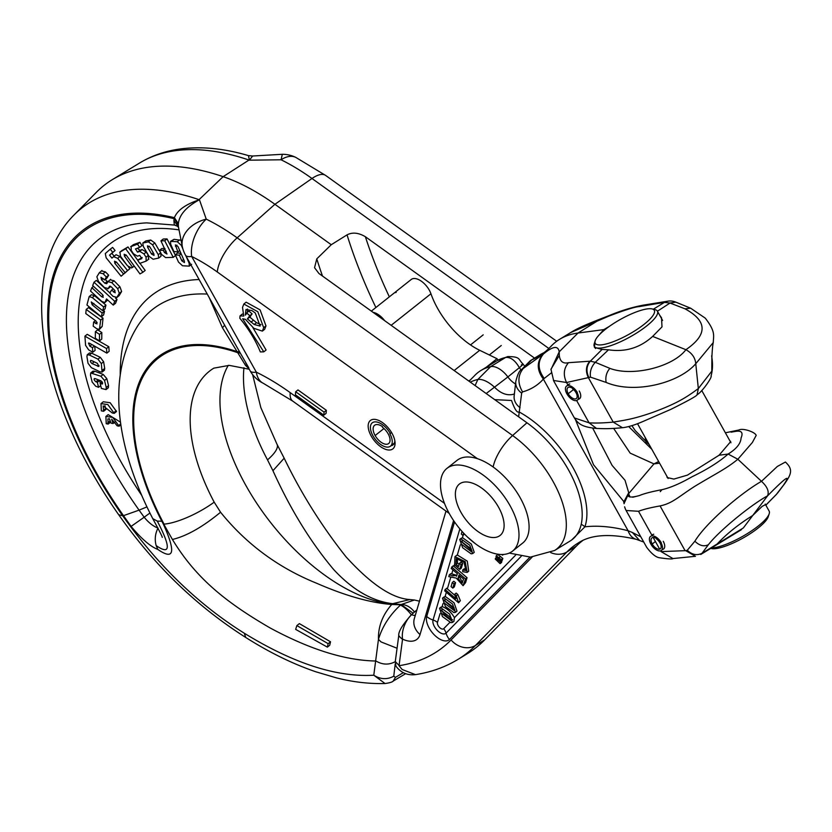 <?xml version="1.0" encoding="UTF-8"?>
<svg xmlns="http://www.w3.org/2000/svg" width="832" height="832" viewBox="0 0 832 832"><rect width="100%" height="100%" fill="white"/><g stroke="black" fill="none" stroke-linecap="round" stroke-linejoin="round"><path stroke-width="1.25" d="M109.855 286.094L109.418 286.437L111.394 286.978L114.535 290.191L115.159 292.781L111.571 290.118L109.814 293.062L113.027 296.369L116.896 297.367L119.309 293.332L117.655 288.662L111.738 282.589L107.942 281.663L106.714 283.691L104.863 283.254L101.577 279.885L100.984 277.306L104.614 279.968L106.361 277.035L103.126 273.718L99.258 272.802L96.866 276.806L98.467 281.434L104.426 287.56L108.202 288.475L109.616 286.198M182.936 249.07L181.293 245.326L177.299 241.727L170.518 241.363L174.054 239.335L180.939 240.271M170.518 241.363L170.664 244.192L173.878 251.534L177.902 251.94L175.386 244.889L177.996 246.574L184.361 261.134L184.434 262.569L181.823 260.853L179.358 255.226L175.313 254.821L177.622 252.99L180.95 253.323M160.94 240.854L163.238 239.023L167.045 238.909L175.521 255.538L173.212 257.369L164.736 240.739L160.94 240.854L167.014 254.041L164.466 252.543L163.29 250.234L159.484 250.338L161.543 254.374L165.589 257.598L173.212 257.369M159.484 250.338L161.793 248.518L164.788 248.425M142.802 243.038L145.891 240.895L150.727 240.022L154.835 242.975L160.586 252.876L161.034 256.225L158.735 258.055L158.278 254.706L152.526 244.806L148.418 241.852L142.802 243.038L143.291 246.418L149.022 256.287L153.109 259.241L158.735 258.055M139.828 242.32L141.96 245.575L139.662 247.406L137.53 244.15L130.634 246.719L133.474 244.608L139.828 242.32L137.53 244.15M121.805 250.64L128.003 246.938L137.654 260.146L142.21 257.504M137.384 248.227L139.87 250.328L142.054 249.538L146.224 252.086L148.366 255.351L148.45 259.272M139.974 263.328L145.174 270.442L142.875 272.272L125.694 248.768L119.694 252.283L121.992 250.453M125.809 272.137L121.108 276.203L123.583 274.061L114.826 263.297L114.525 261.196L116.459 262.049L125.112 272.678L127.566 270.556L117.676 258.336L113.651 256.62L111.904 258.138M128.44 266.947L129.875 268.726L125.112 272.678M113.651 256.62L116.033 254.727L119.974 256.506L127.254 265.491M111.946 258.097L109.522 255.143L112.767 252.325L110.261 249.226L112.57 247.395L115.076 250.494L111.821 253.313L114.254 256.266M101.566 270.972L105.425 271.887L108.67 275.205L106.912 278.138L104.614 279.968M110.51 286.645L107.796 288.964L110.677 286.354M119.205 295.537L116.49 297.856L119.205 295.537L121.618 291.502L119.964 286.832L117.655 288.662M110.24 279.833L114.046 280.758L119.964 286.832M105.248 279.458L107.765 281.944M117.031 299.489L115.534 303.285L113.235 305.105L114.733 301.319L117.031 299.489L115.482 298.054M114.733 301.319L94.006 282.225L96.314 280.405L109.897 292.916M107.682 299.998L104.884 302.588L106.527 298.927L113.235 305.105M89.19 296.546L91.499 294.715L94.567 295.755L105.934 305.126L105.061 308.87L102.752 310.7L103.636 306.956L92.258 297.586L89.19 296.546L86.944 304.99L101.296 316.805L102.19 313.04L92.175 304.793L91.26 301.954L102.752 310.7M103.324 310.242L104.499 311.21L103.594 314.974L101.296 316.805M86.195 309.452L88.494 307.611L103.033 318.188L102.18 326.425L99.393 329.451L100.734 320.018L86.195 309.452L85.769 313.55L95.961 320.975L97.011 323.898L93.631 322.046L93.205 326.154L96.73 328.723L99.393 329.451M101.816 332.53L101.754 339.092L99.445 340.922L99.507 334.36L101.816 332.53L97.687 329.846L95.378 331.666L95.316 338.239L99.445 340.922M84.916 336.159L87.214 334.329L108.815 346.705L109.148 351.302L106.839 353.132L106.506 348.535L84.916 336.159L85.582 345.353L88.67 349.877L92.778 352.238L92.446 347.651L89.825 346.154L88.483 343.075L89.617 343.262L106.839 353.132M94.775 346.226L95.087 350.407L92.778 352.238M87.235 354.775L89.544 352.945L91.655 353.194L100.277 357.323L103.626 361.764L104.707 368.42L104.406 370.24L102.097 372.07L101.317 363.584L97.968 359.154L89.346 355.025L87.235 354.775L86.934 356.616L88.026 363.282L91.385 367.692L99.986 371.81L102.097 372.07M90.688 372.986L92.997 371.155L94.848 371.238L103.21 374.431L106.829 378.664L108.555 385.632L108.337 387.754L106.038 389.584L106.246 387.462L104.53 380.484L100.901 376.251L90.688 372.986L90.48 375.18L92.165 382.054L95.69 386.214L98.571 387.317L97.344 382.335L95.94 381.794C93.85 380.016 93.59 378.966 95.17 378.643L100.88 380.817C102.918 382.606 103.147 383.646 101.546 383.937L100.152 383.406L101.39 388.43L106.038 389.584M97.469 379.517L99.642 380.505L100.329 383.261M101.005 403.614L103.314 401.783L110.146 402.73L116.522 411.538L114.213 413.369L107.838 404.56L101.005 403.614L101.348 410.862L103.605 411.299L103.189 405.912L112.289 412.994L114.213 413.369M104.884 405.621L105.903 409.479L103.605 411.299M105.893 416.458L106.236 423.706L108.16 424.081L107.879 418.933L109.418 418.746L111.093 423.166L113.027 423.54L111.665 419.182L117.177 425.828L119.101 426.202L112.726 417.394L105.893 416.458L108.191 414.627L120.536 422.188M109.574 419.172L110.469 422.25L108.16 424.081M162.219 537.378C163.051 537.451 153.213 519.553 152.766 518.617L157.29 521.113L161.824 521.206L163.384 524.181C176.02 552.292 174.169 560.716 157.83 549.432L156.166 545.615C154.523 539.562 155.137 533.707 158.028 528.05C153.338 526.386 148.72 522.766 144.175 517.223L139.069 510.141L123.49 515.663A278.377 145.038 51.6 0 1 174.356 218.722L178.298 224.432L178.422 226.886M247.967 366.954L245.513 365.373L222.425 327.725L209.196 297.575M163.384 524.181L164.06 524.129A200.065 104.239 51.6 0 1 237.973 352.778L240.323 353.142L248.81 367.879M157.83 549.432C150.53 546.655 141.617 538.98 131.082 526.406L123.49 515.663L122.658 515.726C157.747 565.282 198.286 604.448 244.275 633.214C293.353 663.385 336.534 677.383 373.786 675.21L378.466 639.371C378.092 626.704 382.512 615.066 391.737 604.479L392.714 603.699C372.247 601.276 352.56 589.888 333.653 569.514C310.523 542.017 290.295 509.08 272.948 470.704L267.509 459.878M395.481 661.544C389.074 665.08 382.564 664.903 375.939 661.014C345.301 660.514 310.014 649.501 270.098 627.942C225.098 601.848 195.634 577.751 172.411 539.469L163.758 524.16M172.411 539.469C186.566 536.11 202.613 527.03 220.563 512.231L214.188 502.164A42.234 11.97 152 0 1 164.06 524.129M220.563 512.231C246.23 544.024 278.19 567.663 316.441 583.17C345.197 595.722 370.292 602.826 391.737 604.479L400.816 604.791L392.194 604.022A153.868 80.163 -128.4 0 1 325.135 575.453A153.868 80.163 -128.4 0 1 228.311 365.331M299.374 623.615L330.533 641.794L329.701 645.278L327.361 647.13L295.651 629.377L296.868 625.591L299.374 623.615M397.062 648.242L381.087 641.94L378.466 639.371C382.2 626.714 389.501 615.306 400.369 605.145A15.08 4.701 -128.5 0 1 405.912 608.868A15.08 4.701 -128.5 0 1 411.341 614.827M413.13 613.226L401.149 604.531A15.08 10.598 51.6 0 1 408.668 606.684A15.08 10.598 51.6 0 1 414.471 612.03M272.948 470.704L284.17 458.203C301.122 493.345 321.734 526.209 346.008 556.806C370.926 584.241 392.226 598.489 409.885 599.55L392.714 603.699L401.149 604.531L414.398 600.007L419.463 601.193M252.626 374.608L260.822 407.576L277.004 444.278A42.234 11.97 152 0 1 277.035 444.33A42.234 11.97 152 0 1 267.519 459.878M509.267 553.072L530.431 557.107L554.58 550.503A78.593 40.945 -128.4 0 0 561.194 499.034A78.593 40.945 -128.4 0 0 512.595 435.531L237.151 237.838L274.924 204.287L311.99 178.495A175.136 91.25 51.6 0 0 281.081 159.786A30.17 17.347 -63.8 0 1 295.786 157.394A30.17 30.17 0 0 0 282.308 154.294L281.081 159.786L249.392 160.181L248.456 155.626C223.34 148.158 199.846 146.037 177.975 149.292C163.914 151.466 151.091 156.052 139.526 163.051A297.773 155.147 51.6 0 1 248.997 160.046L223.132 176.665A181.022 94.318 51.6 0 1 274.924 204.287L331.261 244.722L347.048 234.863C352.414 232.066 358.519 232.679 365.373 236.714L534.529 358.114M331.261 244.722L316.784 258.866L314.548 267.706L318.968 273.52L526.947 422.781A80.829 42.11 51.6 0 1 576.93 488.093A80.829 42.11 51.6 0 1 570.118 541.018L554.58 550.503M139.526 163.051L112.226 179.702A301.704 157.186 -128.4 0 1 223.132 176.665L199.056 199.659A177.091 92.269 -128.4 0 1 199.451 199.794L198.775 200.075C186.077 207.106 179.265 214.989 178.35 223.735L174.418 217.672C177.268 210.402 185.37 204.506 198.734 199.971L199.451 199.794L206.242 219.138A175.136 91.25 -128.4 0 1 237.151 237.838A30.17 12.366 -54.3 0 0 223.673 254.54A30.17 12.366 -54.3 0 0 217.287 271.981L477.433 458.682A52.801 27.508 51.6 0 1 520.957 499.158A52.801 27.508 51.6 0 1 522.642 543.109L512.554 551.117A52.801 27.508 -128.4 0 0 505.991 499.065A52.801 27.508 -128.4 0 0 454.834 465.171A52.801 27.508 -128.4 0 0 446.94 468.374A52.801 27.508 -128.4 0 0 453.502 520.426A52.801 27.508 -128.4 0 0 504.66 554.32A52.801 27.508 -128.4 0 0 512.554 551.117M295.786 157.394L325.676 175.458A30.17 12.366 -54.3 0 0 316.68 175.781A30.17 12.366 -54.3 0 0 311.99 178.495L548.85 348.483M282.308 154.294L252.658 156.01L249.392 160.181A177.091 92.269 51.6 0 0 248.997 160.046A18.106 12.012 -71.2 0 1 249.34 159.838L249.517 159.827M112.226 179.702A301.704 157.186 -128.4 0 0 96.429 192.234L73.986 215.03A297.773 155.147 -128.4 0 1 199.056 199.659A18.106 12.012 -71.2 0 0 198.734 199.971L198.775 200.075M385.081 683.54L373.786 675.21C380.463 679.422 387.13 679.754 393.775 676.208L395.47 677.342L393.162 681.148C392.257 682.094 389.553 682.895 385.081 683.54C364.187 684.039 347.277 680.607 336.523 677.893L315.869 671.798C292.729 663.894 269.36 652.454 245.773 637.478C196.57 606.258 154.222 565.344 118.695 514.727M122.637 515.726L118.685 514.748C40.508 403.437 15.132 273.988 73.986 215.03M217.287 271.981A145.132 75.618 -128.4 0 0 191.682 256.474A30.17 17.347 -63.8 0 1 206.242 219.138A30.17 22.058 -12.8 0 0 182.437 247.177L178.381 226.595L173.888 220.542L174.418 217.672A279.77 145.766 -128.4 0 0 122.647 515.736M477.433 458.682A52.801 27.508 -128.4 0 0 464.922 457.163A52.801 27.508 -128.4 0 0 457.028 460.377L446.94 468.374M326.373 410.311L326.102 413.338L323.794 415.168L295.402 394.794L295.672 391.758L297.981 389.927L326.373 410.311L324.074 412.131L323.794 415.168M243.838 304.013L246.147 302.182L260.104 309.889L265.98 325.884L264.67 329.285L262.361 331.105L263.671 327.704L257.806 311.719L243.838 304.013L242.528 307.414L243.766 316.056L240.042 315.869L239.824 318.271C248.706 328.973 255.538 340.194 260.333 351.926L263.786 351.842L266.094 350.012L252.834 327.548M240.042 315.869L242.351 314.038L243.131 314.267M382.699 422.729A18.106 9.433 51.6 0 1 395.034 442.343A18.106 9.433 51.6 0 1 380.536 446.628A18.106 9.433 51.6 0 1 368.264 427.71A18.106 9.433 51.6 0 1 377.218 419.869A18.106 9.433 51.6 0 1 382.699 422.729M394.836 440.783A15.08 7.862 51.6 0 1 393.006 444.902A15.08 7.862 51.6 0 1 390.957 445.786M295.672 391.758L324.074 412.131M263.786 351.842L242.653 318.76L245.419 319.322L253.854 328.328L262.361 331.105M247.374 318.885L249.818 315.723L246.626 312.915A15.444 8.05 51.6 0 1 245.326 315.141L245.981 309.494L252.002 310.638L255.247 312.957L260.146 326.082L254.197 324.49L247.374 318.885L250.474 316.566M246.626 312.915L248.934 311.085L252.127 313.893L249.683 317.054L256.506 322.66L260.967 324.709M252.127 313.893L249.818 315.723M247.478 309.046L247.385 312.312M464.277 482.071A32.781 17.077 51.6 0 1 498.576 507.25A32.781 17.077 51.6 0 1 495.217 537.43A32.781 17.077 51.6 0 1 460.907 512.242A32.781 17.077 51.6 0 1 464.277 482.071M263.234 383.261L263.234 383.261A30.17 17.389 -63.9 0 1 256.318 372.164A30.17 7.665 150.8 0 1 251.867 372.07A30.17 7.665 150.8 0 1 250.162 370.874A30.17 30.17 0 0 0 263.234 383.261L292.76 401.128A30.17 12.366 -54.3 0 1 290.399 397.228A30.17 12.366 -54.3 0 1 290.181 392.61L444.475 503.35M248.383 368.16L245.513 365.373M161.824 521.206A201.198 104.822 -128.4 0 1 237.39 351.749A12.064 3.068 150.8 0 1 239.741 352.102L240.323 353.142M232.721 339.664L185.515 255.195A30.17 7.665 -29.2 0 0 187.71 256.495A30.17 7.665 -29.2 0 0 191.682 256.474L256.318 372.164A189.748 98.862 51.6 0 1 290.181 392.61M232.908 339.997L239.741 352.102M222.425 327.725L224.744 325.166M174.252 224.754L177.434 226.231L174.512 225.077L146.682 222.882A262.694 136.864 51.6 0 0 139.079 510.13M174.283 224.713L173.888 220.542M178.35 223.735L178.298 224.432M647.774 442.062A52.801 27.508 51.6 0 1 647.171 443.154M330.533 641.794L328.162 643.677L327.361 647.13M296.868 625.591L328.162 643.677M175.313 254.821L178.485 262.059L182.489 265.762L189.301 266.126L189.124 263.214L185.962 255.986M177.902 251.94L179.712 250.505M179.358 255.226L181.158 253.802M164.736 240.739L167.045 238.909M163.29 250.234L165.017 248.862M147.69 247.395L147.493 245.825L149.947 247.062L153.826 253.75L154.034 255.403L151.58 254.093L147.69 247.395L149.261 246.158M133.474 244.608L131.165 246.438L131.227 250.349L133.411 253.698L137.426 256.194L139.745 255.382L141.856 258.638L137.634 260.156L139.766 263.401L146.141 261.102L146.068 257.182L143.926 253.916L139.755 251.368L137.561 252.158L135.47 248.914L139.662 247.406M146.141 261.102L148.959 259.002M122.242 250.286L119.933 252.117L120.494 256.246L127.421 265.72L131.539 267.956L132.61 267.332L124.509 256.235L124.155 254.249L126.266 255.195L139.974 273.915L142.875 272.272M125.694 248.768L128.003 246.938M132.61 267.332L134.222 266.063M110.261 249.226L105.3 253.531L106.153 257.795L121.108 276.203M123.583 274.061L125.882 272.23M127.566 270.556L129.875 268.726M112.767 252.325L115.076 250.494M110.656 279.334L107.942 281.663M101.982 270.462L99.258 272.802M108.67 275.205L106.361 277.035M111.571 290.118L113.204 288.829M94.006 282.225L92.685 285.584L102.492 294.622L103.21 297.315L101.598 296.67L91.853 287.685L90.522 291.054L101.67 301.33L104.884 302.588M91.853 287.685L93.527 286.364M103.636 306.956L105.934 305.126M102.19 313.04L104.499 311.21M100.734 320.018L103.033 318.188M97.136 322.369L95.659 323.523M93.631 322.046L95.451 320.601M99.507 334.36L95.378 331.666M108.815 346.705L106.506 348.535M92.446 347.651L94.474 346.05M91.562 360.558L97.375 363.345L98.883 366.486L91.998 363.574C90.022 361.67 89.877 360.672 91.562 360.558L90.584 360.454M102.45 383.978L101.546 383.937L102.606 383.094M94.266 378.602L95.17 378.643M98.571 387.317L100.703 385.632M97.344 382.335L99.642 380.505M100.152 383.406L102.128 381.836M119.101 426.202L120.89 424.788M113.027 423.54L115.138 421.866M384.644 320.653A15.08 7.862 -128.4 0 0 373.069 312.343M395.221 292.178L411.247 279.469A15.08 7.862 51.6 0 1 413.504 278.554A15.08 7.862 51.6 0 1 430.945 293.769A60.538 31.543 -128.4 0 0 479.7 350.293L497.026 358.706A57.47 29.942 51.6 0 1 498.035 360.152M394.503 292.75L396.188 292.417L394.503 292.75L371.353 311.116M497.026 358.706L486.262 367.234M470.714 379.569L468.822 381.066M372.954 435.812A14.643 7.634 -128.4 0 0 390.468 446.17A14.643 7.634 -128.4 0 0 389.782 433.586L390.302 433.514A15.101 7.862 -128.4 0 0 372.247 422.843A15.101 7.862 -128.4 0 0 372.954 435.812M382.45 427.294A11.326 5.897 51.6 0 1 388.138 433.805A11.326 5.897 51.6 0 1 388.669 443.539A11.326 5.897 51.6 0 1 375.128 435.531A11.887 6.198 51.6 0 1 374.566 425.308A11.887 6.198 51.6 0 1 382.522 426.67L382.45 427.294M390.302 433.514L391.56 432.526M489.341 354.973L501.259 345.519M765.222 504.067L769.132 511.066A36.13 9.173 150.8 0 1 769.194 513.781A36.13 9.173 150.8 0 1 746.772 533.946A36.13 9.173 150.8 0 1 713.43 547.862A36.13 9.173 150.8 0 1 711.298 548.049M595.171 340.777L594.246 343.668A36.13 9.173 -29.2 0 0 594.308 346.393A36.13 9.173 -29.2 0 0 601.682 347.922A36.13 9.173 -29.2 0 0 638.997 331.5A36.13 9.173 -29.2 0 0 657.394 311.137A36.13 9.173 -29.2 0 0 655.106 309.65L652.163 308.932A33.831 8.59 -29.2 0 0 647.39 308.88A33.831 8.59 -29.2 0 0 616.158 321.901A33.831 8.59 -29.2 0 0 595.171 340.777A33.831 8.59 -29.2 0 0 602.139 344.77A33.831 8.59 -29.2 0 0 640.567 326.986A33.831 8.59 -29.2 0 0 652.163 308.932M769.194 513.781L768.269 516.672A33.831 8.59 150.8 0 1 747.271 535.548A33.831 8.59 150.8 0 1 716.05 548.579A33.831 8.59 150.8 0 1 711.277 548.527L710.726 548.392M650.936 544.19A8.767 4.566 -128.4 0 0 661.419 550.389A8.767 4.566 -128.4 0 0 661.014 542.849L661.326 542.807A9.038 4.711 -128.4 0 0 650.51 536.411A9.038 4.711 -128.4 0 0 650.936 544.19M656.625 539.084A6.781 3.536 51.6 0 1 660.026 542.984A6.781 3.536 51.6 0 1 660.348 548.808A6.781 3.536 51.6 0 1 652.236 544.014A7.124 3.713 51.6 0 1 651.903 537.888A7.124 3.713 51.6 0 1 656.666 538.71L656.625 539.084M566.935 393.89A8.767 4.566 -128.4 0 0 577.429 400.098A8.767 4.566 -128.4 0 0 577.013 392.558L577.325 392.517A9.038 4.711 -128.4 0 0 566.509 386.121A9.038 4.711 -128.4 0 0 566.935 393.89M572.624 388.794A6.781 3.536 51.6 0 1 576.025 392.683A6.781 3.536 51.6 0 1 576.347 398.518A6.781 3.536 51.6 0 1 568.235 393.723A7.124 3.713 51.6 0 1 567.902 387.598A7.124 3.713 51.6 0 1 572.666 388.419L572.624 388.794M571.667 539.989L584.917 526.812A15.08 12.199 18.6 0 0 581.225 524.306M551.169 373.017L543.379 379.111C537.836 385.289 530.889 389.553 522.548 391.903L521.664 393.13L518.638 416.822M623.636 501.322L593.528 464.755L575.453 419.598M639.444 540.332L632.445 532.522L640.806 536.796M632.445 532.522L628.118 530.754A19.614 13.749 104.7 0 0 636.262 539.313A19.614 13.749 104.7 0 0 636.272 539.323A19.614 13.749 104.7 0 0 636.345 539.344M544.014 378.144C537.711 369.377 537.503 361.348 543.39 354.047L544.076 353.33L543.39 354.047C552.895 346.102 558.168 345.363 559.208 351.832L559.291 355.368L550.971 369.221M544.138 353.267L551.699 345.582A150.852 78.593 51.6 0 1 559.603 339.31A150.852 78.593 51.6 0 1 578.011 333.029L559.208 351.832L550.961 369.606M570.242 332.821L570.648 332.582C576.035 329.046 586.123 324.449 600.902 318.781L578.011 333.029L603.803 329.618L598.042 336.19M595.13 340.902L594.422 347.381L602.046 349.45L608.504 349.804C625.3 352.321 640.016 347.849 652.652 336.409L662.002 326.882L661.523 317.762L659.651 315.182M559.291 355.368C559.998 361.483 563.066 363.927 568.506 362.69L590.325 361.171L595.286 362.305L609.877 368.368C606.466 372.31 605.218 377 606.133 382.429L590.502 377.146L566.55 382.512L553.478 380.474M603.803 329.618L609.274 326.435M570.648 332.582L608.754 316.15C624.915 309.993 635.076 306.821 639.226 306.602L643.417 305.126M652.652 336.409L685.901 349.7C707.782 334.672 707.47 321.038 684.975 308.807L670.03 303.035L664.456 302.37L639.226 306.602M579.249 390.988A9.048 4.711 51.6 0 1 579.634 398.705A9.048 4.711 51.6 0 1 578.552 399.204M568.506 362.69C563.68 368.42 563.035 375.024 566.55 382.512L567.934 384.987A9.048 4.711 51.6 0 1 568.391 384.519A9.048 4.711 51.6 0 1 569.743 383.968M553.696 380.91L574.382 417.945L589.077 422.822C595.39 423.249 603.439 423.02 613.226 422.115L588.224 377.364C585.416 371.27 585.946 365.893 589.815 361.202M596.565 428.47L589.077 422.822L576.618 400.525M574.382 417.945L574.382 417.945C578.417 424.081 582.4 427.107 596.69 428.48C601.578 428.501 605.946 429.239 622.627 427.71C628.056 427.045 634.629 425.058 642.366 421.751L670.956 409.313C688.064 400.795 696.769 395.959 697.05 394.826L698.339 388.565L711.786 371.176L711.901 356.959M622.502 427.731L613.226 422.115C625.664 420.046 633.339 419.11 652.798 412.391C676.541 403.634 685.89 397.779 698.339 388.565L695.76 363.709C679.089 383.198 634.275 394.462 606.133 382.429M609.877 368.368C632.486 376.969 673.026 366.922 685.901 349.7C691.933 353.038 695.219 357.708 695.76 363.709L713.274 342.545C713.45 335.618 715.874 331.822 705.276 318.157L690.664 308.214L675.792 302.13C673.13 301.028 670.457 300.716 667.753 301.194L664.456 302.37L653.328 309.213M684.975 308.807L690.643 308.204M667.753 301.194L643.261 305.146C631.998 307.289 620.693 310.742 609.357 315.505L608.754 316.15M628.701 426.566L651.83 449.311M632.715 497.255L639.33 495.581C630.448 497.994 626.87 497.37 628.586 493.73L653.942 463.892L630.178 453.138L613.673 428.438M659.578 463.174L653.942 463.892L658.674 461.542L653.942 463.892L628.586 493.73L624.052 503.558L628.722 492.742L625.04 480.314L612.092 465.379L592.706 428.158M628.722 492.742L623.948 501.644M652.236 535.829L638.518 511.285L626.111 510.494L646.786 547.487L626.111 510.494L638.518 511.285C643.51 509.35 650.697 507.572 660.067 505.929C650.697 507.572 643.51 509.35 638.518 511.285L651.934 535.278A9.048 4.711 51.6 0 1 652.382 534.81A9.048 4.711 51.6 0 1 653.734 534.258M666.827 476.143L667.17 477.537L673.858 479.086L687.461 475.114L719.066 455.239L728.125 454.043L737.849 459.254C725.764 469.123 715.666 473.647 694.294 486.626C677.279 497.734 672.214 503.339 660.067 505.929L685.09 550.68L685.682 550.659L661.045 551.595L672.942 558.563L661.045 551.595L685.09 550.68L660.067 505.929C672.214 503.339 677.279 497.734 694.294 486.626C715.666 473.647 725.764 469.123 737.849 459.254L761.488 481.322L777.317 466.471L785.408 462.03L777.317 466.471L761.488 481.322L737.849 459.254L752.357 442.51L756.184 435.396L752.357 442.51L737.849 459.254L728.125 454.043C736.476 448.874 740.792 443.508 741.073 437.944C743.371 432.515 741.489 430.342 735.415 431.423L731.047 432.162M663.25 541.289A9.048 4.711 51.6 0 1 663.634 548.995A9.048 4.711 51.6 0 1 662.542 549.494M719.066 455.239L730.714 441.574L729.799 440.7M728.125 454.043C719.41 461.781 707.346 469.373 691.933 476.819C680.285 483.506 670.28 487.802 661.929 489.694C651.612 491.629 644.082 493.584 639.33 495.581C644.082 493.584 651.612 491.629 661.929 489.694C670.28 487.802 680.285 483.506 691.933 476.819C707.346 469.373 719.41 461.781 728.125 454.043C736.476 448.874 740.792 443.508 741.073 437.944C743.371 432.515 741.489 430.342 735.415 431.423M765.554 504.67L762.268 506.272L752.731 515.486C738.608 524.274 726.721 533.79 717.07 544.055L700.825 554.434L741.478 529.63M717.07 544.055L702.021 553.29L708.406 544.679C704.028 546.874 699.514 545.73 694.876 541.226C699.514 545.73 704.028 546.874 708.406 544.679L702.021 553.29C696.925 555.745 692.006 554.736 687.263 550.285L685.682 550.659L687.263 550.285L694.876 541.226C705.983 522.787 740.615 493.272 761.488 481.322C767.281 486.668 769.309 491.504 767.572 495.83C750.318 505.222 718.723 531.274 708.406 544.679C718.723 531.274 750.318 505.222 767.572 495.83C786.167 476.944 791.482 473.366 783.505 485.118L776.214 494.624L783.505 485.118C791.461 473.377 786.146 476.944 767.572 495.83L752.731 515.486M702.021 553.29L700.752 554.476L702.021 553.29C696.925 555.745 692.006 554.736 687.263 550.285L694.876 541.226C705.983 522.787 740.615 493.272 761.488 481.322C767.281 486.668 769.309 491.504 767.572 495.83L743.33 527.956L702.021 553.29M543.733 352.872L541.164 354.068L544.076 352.602M543.39 354.047L523.307 368.43L531.773 359.871A24.138 12.574 -128.4 0 0 530.951 360.298A24.138 12.574 -128.4 0 0 529.693 361.296L521.342 369.782M548.621 348.712A211.193 110.032 51.6 0 1 538.918 356.158A211.193 110.032 51.6 0 1 531.773 359.871L543.431 352.893M543.13 354.318L542.506 354.962C536.598 362.253 536.879 370.302 543.379 379.111L628.118 530.754A232.014 120.879 51.6 0 0 584.917 526.812A83.096 43.295 51.6 0 0 519.002 411.861C517.161 413.119 514.665 409.323 511.514 400.473L494.718 399.651M521.664 393.13A18.106 13.676 6.4 0 1 515.778 381.524L515.778 381.524C517.577 374.421 519.428 370.521 521.3 369.814L523.307 368.43C517.733 375.305 517.483 383.136 522.548 391.903M475.103 385.58L477.859 379.465A15.922 8.299 -128.4 0 1 478.358 379.371C483.142 379.184 488.561 381.826 494.624 387.286C500.677 393.38 506.813 395.741 513.022 394.378L514.394 393.952M501.186 404.29L508.186 409.313M470.319 382.148A106.434 55.453 -128.4 0 1 477.859 379.465L490.61 366.652L505.565 357.49A15.922 8.299 51.6 0 1 506.064 357.406C510.869 357.178 515.299 360.599 519.366 367.671L507.874 376.948A18.106 9.433 -128.4 0 0 491.192 366.548A18.106 9.433 -128.4 0 0 490.61 366.652A108.607 56.586 -128.4 0 0 480.813 370.562A108.607 56.586 -128.4 0 0 475.831 374.379L469.071 381.243M521.342 364.967C524.17 363.355 523.515 364.26 519.366 367.671L521.082 370.042M486.19 393.526L507.874 376.948A15.08 7.862 -128.4 0 0 515.507 383.978M402.553 639.174L399.038 665.725L402.158 669.5L415.438 674.638C407.285 675.553 400.785 672.714 395.918 666.11L395.283 661.575L398.757 635.586A19.614 14.955 7.6 0 0 402.199 639.049A19.614 14.955 7.6 0 0 402.584 639.34L402.594 639.205A19.614 11.658 -65.3 0 1 402.553 638.924A19.614 11.658 -65.3 0 1 411.601 614.661M415.314 615.306A10.379 5.408 51.6 0 1 415.043 615.347A10.379 5.408 51.6 0 1 411.538 614.63L416.915 609.866M411.549 614.64C402.584 624.624 398.32 631.602 398.757 635.586M399.142 665.548L399.152 665.413A19.614 14.955 -172.4 0 1 398.726 665.09L395.283 661.575M415.438 674.638C430.997 672.225 445.162 667.16 457.933 659.422L467.158 653.796A331.874 172.91 -128.4 0 0 484.536 640.016A331.874 172.91 -128.4 0 0 484.744 639.798L576.16 546.322A211.193 110.032 51.6 0 1 576.295 546.187A211.193 110.032 51.6 0 1 582.608 540.644M461.23 538.221L462.842 537.909L471.318 544.024L474.24 552.354L472.701 553.571L469.789 545.241L461.302 539.126L459.742 539.396L462.644 547.737L471.12 553.831L472.701 553.571M456.373 555.558L457.319 554.996L467.282 561.142L468.718 571.178L467.178 572.406L465.192 561.662L454.969 556.67L454.646 564.918L459.794 569.358L461.157 564.689L459.534 563.285L461.063 562.068L462.696 563.462L461.334 568.131L459.794 569.358M454.511 564.543L453.96 566.426A10.556 8.466 16.4 0 0 453.138 565.781L451.204 568.422L457.371 573.726L456.435 576.306M456.872 575.411L452.639 575.858L449.322 574.829L450.83 573.643L456.903 575.318M450.767 577.273L447.346 588.869A10.556 8.466 16.4 0 0 446.545 588.234L444.642 590.782L458.578 602.774L456.279 595.722L454.636 594.308L455.894 598.78L445.047 589.43M443.997 596.981L445.598 596.679L454.074 602.794L456.997 611.125L455.458 612.342L452.535 604.011L444.059 597.896L442.499 598.166L445.401 606.507L453.877 612.602L455.458 612.342M441.033 607.069L442.634 606.767C447.387 608.681 451.329 612.31 454.459 617.677L453.846 621.348M454.636 594.308L456.175 593.081L457.818 594.506L460.366 600.683L458.578 602.774M447.346 588.869L454.802 595.296M453.96 566.426L467.043 577.689L465.608 582.566L463.081 585.676L465.504 578.916L451.63 566.966M457.226 558.147L457.538 563.077L459.181 564.491M459.534 563.285L458.578 566.519L455.998 564.294L456.331 558.553L464.079 562.39L465.941 570.513L462.696 569.993L464.235 568.776L466.544 569.639M464.516 534.071L462.935 535.434L463.611 533.125M497.786 554.549L502.809 558.407L502.351 559.946L500.812 561.163L501.27 559.624L496.246 555.776L497.786 554.549M501.634 560.518L501.623 562.432L500.084 563.659L500.542 562.12L498.264 560.165L498.992 559.593M453.835 581.246L455.551 582.722L454.334 586.872L452.795 588.099L454.012 583.95L452.296 582.473L453.835 581.246M441.106 607.984L439.535 608.254L442.437 616.595L450.913 622.69L452.494 622.43L449.582 614.099L441.106 607.984M451.131 617.874L451.381 620.714L440.908 612.82L440.638 609.97L451.131 617.874M441.813 609.835L442.437 611.603C445.598 615.826 448.958 618.509 452.504 619.674M443.862 602.732L443.591 599.882L454.095 607.786L454.334 610.626L443.862 602.732M444.777 599.747L445.401 601.515L454.719 609.554M458.827 601.9L460.366 600.683M457.818 594.506L456.279 595.722M449.322 574.829L448.791 576.659L456.269 578.094L463.081 585.676M465.504 578.916L467.043 577.689M463.549 579.051L461.937 583.565L458.037 578.23L458.952 575.099L463.549 579.051M459.898 575.91L459.576 577.002L462.53 582.525M462.696 569.993L462.758 571.698L467.178 572.406M455.998 564.294L457.538 563.077M461.157 564.689L462.696 563.462M471.338 549.016L471.578 551.855L461.105 543.962L460.845 541.112L471.338 549.016M462.02 540.977L462.644 542.745L471.962 550.784M462.062 531.43L461.302 534.019L462.935 535.434M467.75 537.274L475.488 543.795M473.408 542.194L470.465 539.739M501.831 554.507L502.58 555.152L502.778 554.486M502.58 555.152L503.474 554.445M499.002 557.669L500.531 556.452M496.246 555.776L496.007 556.598L500.812 561.163M501.27 559.624L502.809 558.407M500.542 562.12L502.07 560.903M498.264 560.165L495.518 558.262L495.279 559.062L500.084 563.659M496.704 557.315L495.518 558.262M454.012 583.95L455.551 582.722M452.296 582.473L451.079 586.622L452.795 588.099M628.586 493.73L629.98 496.829M178.942 229.882A252.242 131.425 -128.4 0 0 141.586 495.154M120.234 374.951A253.365 132.007 51.6 0 1 199.118 279.542M149.937 513.074A12.064 0.634 -36.6 0 0 144.175 517.223L131.082 526.406M139.069 510.141L146.921 506.906M157.29 521.113C170.976 547.342 170.602 555.506 156.166 545.615M207.251 294.081A241.769 125.965 -128.4 0 0 137.478 326.258C105.56 377.447 116.958 449.332 152.734 518.565M214.188 502.164A158.059 82.347 51.6 0 1 213.793 368.16L229.226 365.362L249.257 369.252M243.942 367.723A158.059 82.347 -128.4 0 0 267.498 459.857M365.373 236.714A365.061 190.195 -128.4 0 0 389.345 296.847M347.048 234.863A377.125 196.487 -128.4 0 0 375.887 307.518M322.483 276.037A377.125 196.487 51.6 0 1 316.784 258.866M526.947 422.781L512.595 435.531A30.17 12.366 125.7 0 0 507.707 440.419A30.17 12.366 125.7 0 0 493.137 466.991M244.275 633.214L245.762 637.478M263.671 327.704L265.98 325.884M256.506 322.66L254.197 324.49M250.962 322.171L253.271 320.341M395.47 677.342L403.312 672.662M395.21 663.936L393.775 676.208M189.727 262.735L189.124 263.214M179.598 239.897L177.299 241.727M181.293 245.326L181.917 244.837M171.746 241.166L174.054 239.335M175.448 246.314L176.935 245.128M183.622 259.428L181.823 260.853M166.192 251.181L164.466 252.543M150.727 240.022L148.418 241.852M152.526 244.806L154.835 242.975M143.582 242.726L145.891 240.895M160.586 252.876L158.278 254.706M153.254 252.762L151.58 254.093M148.366 255.351L146.068 257.182M143.926 253.916L146.224 252.086M142.054 249.538L139.755 251.368M137.561 252.158L139.87 250.328M124.509 256.235L126.1 254.966M114.826 263.297L116.438 262.018M117.676 258.336L119.974 256.506M115.96 254.79L113.807 256.495M111.821 253.313L109.522 255.143M103.126 273.718L105.425 271.887M101.577 279.885L103.241 278.564M107.162 281.424L104.863 283.254M111.738 282.589L114.046 280.758M119.309 293.332L121.618 291.502M115.055 290.794L113.464 292.053M103.189 295.412L101.598 296.67M107.671 300.04L105.362 301.87M92.258 297.586L94.567 295.755M92.175 304.793L93.902 303.43M102.18 326.425L99.871 328.255M89.825 346.154L91.853 344.552M101.317 363.584L103.626 361.764M104.707 368.42L102.409 370.25M100.277 357.323L97.968 359.154M89.346 355.025L91.655 353.194M91.998 363.574L94.214 361.826M99.008 365.435L97.833 366.371M108.555 385.632L106.246 387.462M104.53 380.484L106.829 378.664M103.21 374.431L100.901 376.251M92.539 373.058L94.848 371.238M95.94 381.794L98.238 379.964M113.911 412.568L116.22 410.738M103.293 410.498L105.602 408.668M118.799 425.402L120.765 423.842M107.702 422.874L110.011 421.044M430.945 293.769L391.154 325.322M454.158 370.542L479.7 350.293M383.958 428.532L375.128 435.531M655.408 541.497L652.236 544.014M573.518 389.532L568.235 393.723M602.046 349.45L590.325 361.171C586.477 365.82 585.946 371.176 588.765 377.239M657.426 311.21L670.03 303.035L675.792 302.13M590.502 377.146C589.69 371.654 591.282 366.714 595.286 362.305L608.504 349.804M666.817 301.371L663.874 302.474M661.045 551.595L660.608 550.815L661.045 551.595M776.766 494.01L765.814 505.128L776.766 494.01M685.682 550.659L695.458 556.296L673.109 558.542L695.458 556.296L685.682 550.659M520.042 407.659A18.106 13.676 -173.6 0 1 514.155 396.053L515.778 381.524M495.966 361.317A106.434 55.453 -128.4 0 1 505.554 357.49L507.842 356.574M453.596 520.551L420.035 634.546A29.879 15.569 51.6 0 1 412.506 641.129A29.879 15.569 51.6 0 1 402.584 639.153M399.214 665.673A311.043 162.053 -128.4 0 0 451.09 639.964L532.158 557.076M530.026 557.107L449.457 639.486A16.598 8.642 51.6 0 1 446.555 640.879A16.598 8.642 51.6 0 1 432.214 632.559A16.598 8.642 51.6 0 1 426.712 616.512L454.553 521.955M420.035 634.546A19.614 15.714 -163.6 0 1 414.336 618.602L445.983 511.087M457.933 659.422A330.543 172.214 -128.4 0 0 475.457 645.476A19.614 16.702 -135.6 0 1 451.09 639.964M492.378 632.039A19.614 16.702 -135.6 0 1 492.346 632.07A19.614 16.702 -135.6 0 1 492.315 632.102L484.744 639.798L475.457 645.476L566.873 552.001L576.43 546.052M484.536 640.016L492.315 632.102A330.543 172.214 51.6 0 1 492.107 632.32A330.543 172.214 51.6 0 1 491.899 632.528M550.722 552.594A19.614 16.702 44.4 0 0 566.873 552.001A212.514 110.718 51.6 0 1 578.136 543.046C590.897 534.508 610.272 533.27 636.272 539.323M440.055 613.662L437.466 622.44A10.556 8.466 16.4 0 0 433.514 620.162A10.556 8.466 16.4 0 0 433.035 620.006A9.495 4.95 -128.4 0 0 436.186 629.179A9.495 4.95 -128.4 0 0 444.392 633.942A9.495 4.95 -128.4 0 0 446.056 633.142A10.556 8.996 44.4 0 0 445.921 632.694A10.556 8.996 44.4 0 0 443.674 628.711L449.894 622.346M459.857 528.892L433.035 620.006A15.08 12.085 -163.6 0 1 426.712 616.512M449.457 639.486A15.08 12.844 -135.6 0 1 446.056 633.142L521.186 556.327M437.466 622.44A4.524 2.361 -128.4 0 0 439.525 627.432A4.524 2.361 -128.4 0 0 443.674 628.711M463.122 535.278L462.374 537.857M460.304 544.877L457.319 554.996M452.93 569.91L451.755 573.893M446.358 592.249L445.068 596.627M443.019 603.585L442.104 606.715M454.459 617.677L515.642 555.121M454.178 574.642L452.639 575.858M465.608 582.566L464.079 583.794M459.576 577.002L458.037 578.23M659.682 549.151L653.141 537.441M661.929 489.694L660.244 491.67M556.691 341.266L325.676 175.458M645.091 437.247L646.058 442.26M252.668 156.01L248.456 155.626M292.76 401.128L449.218 513.406M250.162 370.874L245.762 363.012M178.568 227.438L177.351 226.179M182.437 247.177A30.17 30.17 0 0 0 185.515 255.185M277.046 444.33L284.17 458.203M405.631 673.681L393.588 680.846M409.916 599.56L414.398 600.007M191.61 264.295L189.301 266.126M390.468 446.17L394.337 443.113M470.506 344.916L483.205 334.849M668.148 478.504L637.53 423.727M595.525 348.556L594.308 346.393M730.964 442.77L701.74 390.499M662.594 320.445L657.394 311.137M577.429 400.098L580.372 397.758M566.509 386.121L568.963 384.176M697.33 394.597C702.385 391.622 712.525 376.896 711.058 375.981C712.764 370.001 712.951 363.293 711.62 355.846M713.274 342.545C712.244 346.382 711.662 361.182 711.922 359.174L711.922 359.174M600.902 318.781L609.367 315.484M631.894 425.662L635.18 430.56L649.241 444.683M623.605 501.259L624.073 503.714M776.308 494.53L765.835 505.18L776.308 494.53M646.786 547.435C651.778 554.039 656.167 557.502 659.974 557.825C668.221 559.021 672.599 559.26 673.109 558.542C672.599 559.26 668.221 559.021 659.974 557.825C656.167 557.502 651.778 554.039 646.786 547.435M636.262 539.313L643.75 542.048M570.586 332.613L559.603 339.31M541.112 354.099L530.951 360.298M524.763 366.298L523.13 364.166C517.951 359.237 520.884 356.637 507.78 356.585L497.318 360.547M495.955 361.327L480.813 370.562M441.074 607.038L439.535 608.254M454.002 621.234L452.494 622.43M444.038 596.95L442.499 598.166M454.969 556.67L456.487 555.464M461.282 538.179L459.742 539.396M777.494 493.168L784.254 484.245C791.45 474.188 793.322 469.352 785.408 462.03C793.322 469.352 791.45 474.188 784.254 484.234L777.494 493.168M738.941 429.988C742.737 427.794 755.258 432.037 756.184 435.396C755.258 432.037 742.737 427.794 738.941 429.988L725.39 432.796L738.93 429.988M550.961 369.262L553.686 380.858M624.624 506.802L625.269 508.737M625.279 508.768L626.111 510.494"/></g></svg>
